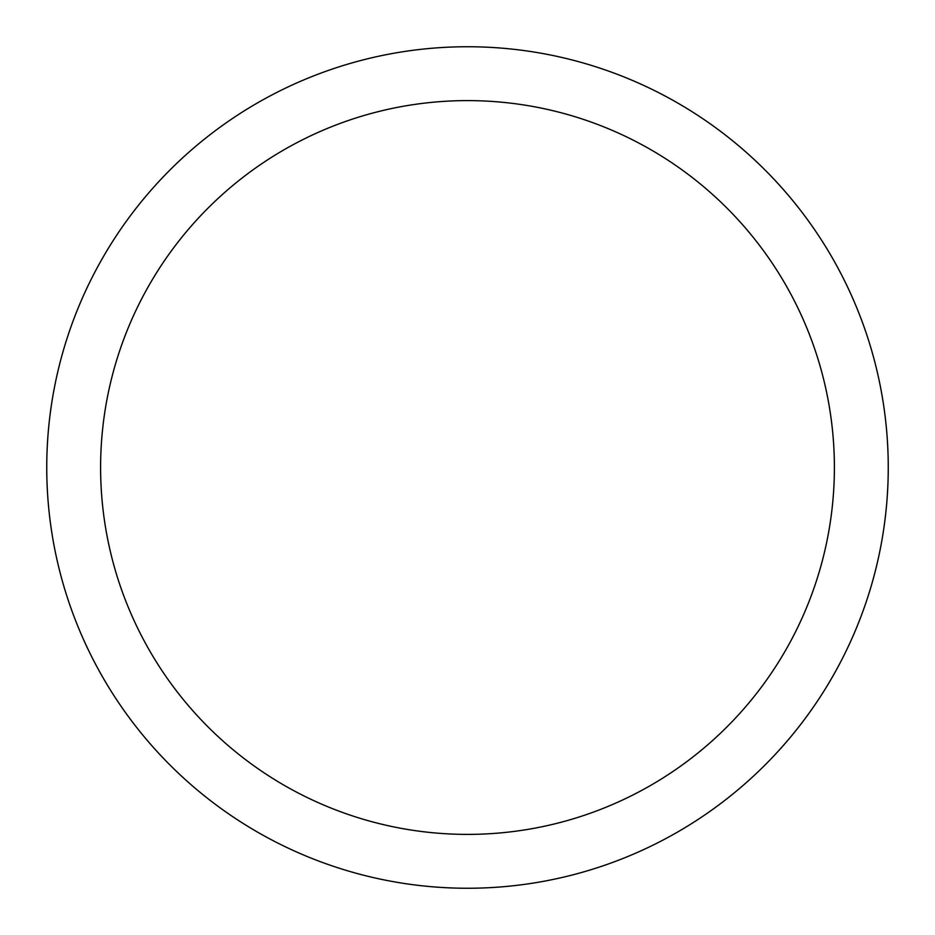 <?xml version="1.0" encoding="UTF-8"?>
<svg xmlns="http://www.w3.org/2000/svg" width="935" height="935" viewBox="0 0 935 935"><rect width="100%" height="100%" fill="white"/><g stroke="black" fill="none" stroke-linecap="round" stroke-linejoin="round"><path stroke-width="1.4" d="M100.606 467.5A366.894 366.894 0 0 1 650.947 149.764A366.894 366.894 0 0 1 650.947 785.236A366.894 366.894 0 0 1 100.606 467.5M46.75 467.5A420.75 420.75 0 0 1 677.875 103.119A420.75 420.75 0 0 1 677.875 831.881A420.75 420.75 0 0 1 46.75 467.5"/></g></svg>
